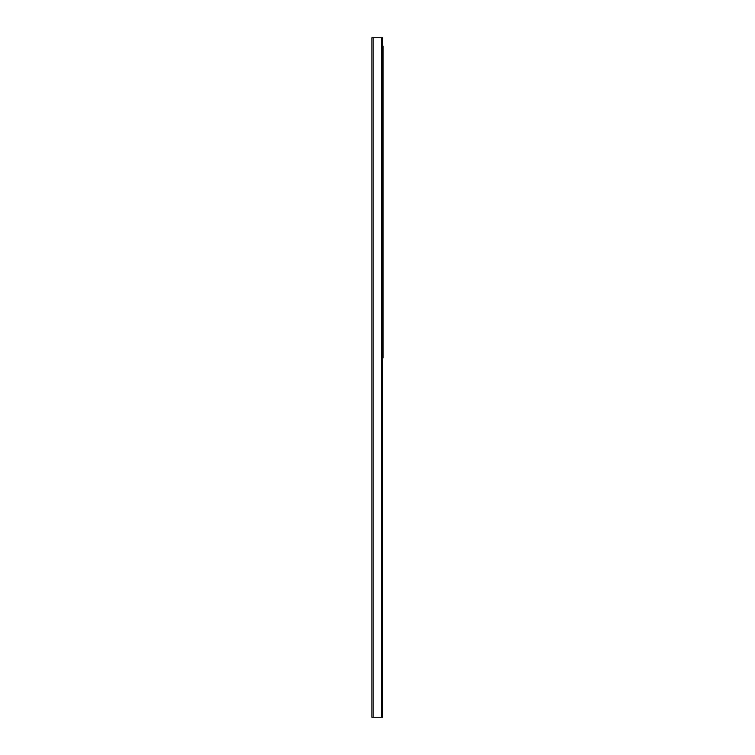 <?xml version="1.0" encoding="UTF-8"?>
<svg xmlns="http://www.w3.org/2000/svg" width="755" height="755" viewBox="0 0 755 755"><rect width="100%" height="100%" fill="white"/><g stroke="black" fill="none" stroke-linecap="round" stroke-linejoin="round"><path stroke-width="1.13" d="M371.885 37.75L371.885 717.25L382.606 717.25L382.606 37.75L371.885 37.75M382.606 357.832L383.115 357.832L383.115 46.178L382.606 46.178M373.159 37.75L373.159 717.25M381.586 37.75L381.586 717.25"/></g></svg>
